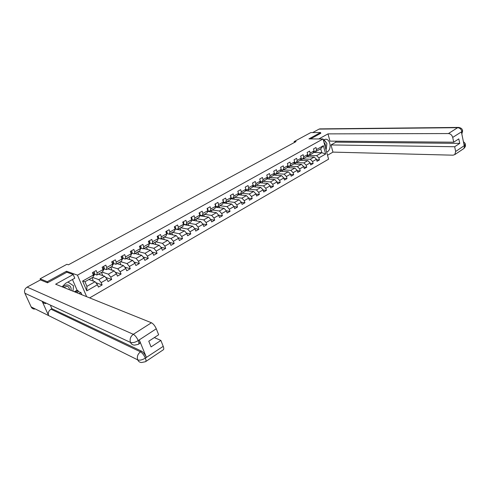 <?xml version="1.0" encoding="UTF-8"?>
<svg xmlns="http://www.w3.org/2000/svg" width="490" height="490" viewBox="0 0 490 490"><rect width="100%" height="100%" fill="white"/><g stroke="black" fill="none" stroke-linecap="round" stroke-linejoin="round"><path stroke-width="0.73" d="M89.652 297.896L328.594 159.183L323.033 138.97L77.469 275.153L86.65 296.689M313.38 152.47L321.832 152.702L320.736 148.77L315.523 151.71L316.546 149.548L315.977 147.527L313.539 148.893L314.108 150.914L310.188 153.119L309.613 151.092L307.138 152.476L307.72 154.509L303.739 156.745L303.157 154.705L300.646 156.108L301.24 158.154L297.203 160.42L296.609 158.368L294.061 159.795L294.661 161.847L290.57 164.144L289.964 162.086L287.385 163.531L287.998 165.596L283.845 167.929L283.226 165.859L280.611 167.323L281.236 169.399L277.022 171.763L276.391 169.681L273.739 171.169L274.369 173.258L270.1 175.659L269.457 173.564L266.762 175.071L267.411 177.172L263.075 179.61L262.42 177.503L259.688 179.034L260.343 181.141L255.945 183.615L255.278 181.502L252.503 183.052L253.177 185.171L248.712 187.682L248.032 185.557L245.214 187.131L245.9 189.263L241.368 191.811L240.67 189.673L237.809 191.278L238.514 193.415L233.908 196.006L233.203 193.856L230.3 195.479L231.011 197.635L226.337 200.257L225.621 198.101L222.674 199.749L223.397 201.917L218.656 204.581L217.921 202.407L214.926 204.085L215.667 206.259L210.847 208.967L210.1 206.786L207.062 208.483L207.815 210.675L202.921 213.426L202.156 211.227L199.069 212.954L199.84 215.159L194.873 217.952L194.089 215.741L190.953 217.499L191.737 219.716L186.69 222.552L185.894 220.329L182.709 222.111L183.511 224.34L178.378 227.225L177.57 224.99L174.33 226.803L175.15 229.038L169.938 231.972L169.105 229.724L165.816 231.568L166.649 233.816L161.351 236.799L160.506 234.539L157.161 236.413L158.013 238.673L152.629 241.699L151.771 239.432L148.366 241.331L149.236 243.61L143.766 246.684L142.884 244.4L139.429 246.335L140.318 248.626L134.75 251.756L133.85 249.459L130.34 251.425L131.24 253.728L125.581 256.907L124.668 254.598L121.091 256.595L122.016 258.91L116.265 262.15L115.328 259.822L111.689 261.856L112.633 264.19L106.783 267.479L105.828 265.139L102.128 267.209L103.09 269.555L97.136 272.899L96.163 270.554L92.402 272.654L93.382 275.013L82.614 281.07L86.779 290.87L86.92 286.362L95.066 281.726L88.892 279.521M316.546 149.548L323.369 145.708L325.666 154.019L318.886 157.903L319.443 159.899L316.607 159.789M237.54 207.031L233.969 206.566L234.667 208.685L237.54 207.031L236.842 204.906L241.405 202.29L242.097 204.41L244.927 202.78L244.241 200.667L248.736 198.089L249.416 200.196L252.203 198.591L251.529 196.49L255.964 193.948L256.625 196.049L259.369 194.469L258.714 192.374L263.081 189.875L263.73 191.958L266.438 190.402L265.788 188.319L270.094 185.857L270.731 187.927L273.402 186.396L272.765 184.326L277.003 181.894L277.634 183.958L280.262 182.445L279.637 180.387L283.82 177.993L284.433 180.044L287.024 178.556L286.411 176.504L290.533 174.146L291.14 176.186L293.694 174.716L293.094 172.682L297.154 170.349L297.749 172.382L300.266 170.936L299.678 168.909L303.684 166.612L304.266 168.633L306.746 167.206L306.17 165.185L310.121 162.925L310.691 164.934L313.141 163.525L312.571 161.522L316.466 159.287L317.03 161.29L319.443 159.899M223.042 202.94L231.635 204.018L233.963 206.553L229.326 209.212L230.037 211.349L226.362 210.835M86.779 290.87L97.461 284.757L98.429 287.079L102.141 284.947L101.179 282.626L107.083 279.245L108.033 281.554L111.683 279.453L110.74 277.15L116.54 273.824L117.471 276.121L121.061 274.057L120.136 271.76L125.844 268.496L126.757 270.78L130.285 268.753L129.378 266.468L134.989 263.252L135.883 265.525L139.356 263.528L138.468 261.262L143.987 258.101L144.862 260.362L148.274 258.395L147.404 256.141L152.837 253.03L153.695 255.278L157.051 253.348L156.2 251.101L161.541 248.044L162.38 250.28L165.687 248.381L164.854 246.145L170.104 243.138L170.93 245.361L174.183 243.487L173.362 241.27L178.532 238.305L179.34 240.523L182.543 238.679L181.741 236.474L186.831 233.559L187.621 235.757L190.769 233.944L189.985 231.746L194.996 228.879L195.767 231.066L198.873 229.283L198.101 227.097L203.032 224.273L203.791 226.454L206.841 224.696L206.088 222.521L210.945 219.74L211.692 221.909L214.694 220.175L213.952 218.019L218.736 215.275L219.465 217.431L222.423 215.729L221.701 213.579L226.405 210.884L227.127 213.021L230.037 211.349M66.934 272.256L66.493 271.233L47.279 281.719L40.076 278.804L66.91 264.306L68.404 264.808L296.064 141.585L294.147 141.567L294.41 142.48M314.108 150.914L313.092 153.076L309.184 155.287L307.383 155.226M306.544 156.776L314.213 157.033L310.311 159.256L300.897 158.895M309.184 155.287L310.188 153.119M316.466 159.287L314.213 157.033M312.571 161.522L310.311 159.256M307.72 154.509L306.722 156.671L302.753 158.913L300.927 158.84M300.217 160.34L307.855 160.653L303.904 162.9L296.279 162.564M302.753 158.913L303.739 156.745M310.121 162.925L307.855 160.653M306.17 165.185L303.904 162.9M301.24 158.154L300.254 160.322L296.23 162.588L294.374 162.502M293.724 163.96L301.411 164.315L297.406 166.6L289.804 166.214M296.23 162.588L297.203 160.42M303.684 166.612L301.411 164.315M299.678 168.909L297.406 166.6M294.661 161.847L293.7 164.015L289.621 166.318L287.722 166.22M287.115 167.623L294.882 168.033L290.815 170.349L283.245 169.914M289.621 166.318L290.57 164.144M297.154 170.349L294.882 168.033M293.094 172.682L290.815 170.349M287.998 165.596L287.054 167.764L282.914 170.097L280.984 169.987M280.409 171.335L288.255 171.806L284.127 174.152L276.593 173.668M282.914 170.097L283.845 167.929M290.533 174.146L288.255 171.806M286.411 176.504L284.127 174.152M281.236 169.399L280.305 171.567L276.109 173.938L274.143 173.809M273.604 175.095L281.529 175.628L277.346 178.011L269.843 177.472M276.109 173.938L277.022 171.763M283.82 177.993L281.529 175.628M279.637 180.387L277.346 178.011M274.369 173.258L273.463 175.426L269.206 177.827L267.197 177.686M266.701 178.911L274.712 179.512L270.468 181.925L262.995 181.331M269.206 177.827L270.1 175.659M277.003 181.894L274.712 179.512M272.765 184.326L270.468 181.925M267.411 177.172L266.523 179.34L262.199 181.778L260.153 181.619M259.694 182.776L267.797 183.444L263.485 185.894L256.05 185.251M262.199 181.778L263.075 179.61M270.094 185.857L267.797 183.444M265.788 188.319L263.485 185.894M260.343 181.141L259.48 183.315L255.094 185.79L253.005 185.606M252.583 186.702L260.778 187.437L256.405 189.924L249.006 189.22M255.094 185.79L255.945 183.615M263.081 189.875L260.778 187.437M258.714 192.374L256.405 189.924M253.177 185.171L252.332 187.345L247.879 189.857L245.753 189.648M245.368 190.677L253.655 191.492L249.214 194.016L241.858 193.256M247.879 189.857L248.712 187.682M255.964 193.948L253.655 191.492M251.529 196.49L249.214 194.016M245.9 189.263L245.08 191.437L240.559 193.985L238.385 193.758M238.036 194.708L246.421 195.608L241.919 198.168L234.606 197.341M240.559 193.985L241.368 191.811M248.736 198.089L246.421 195.608M244.241 200.667L241.919 198.168M238.514 193.415L237.717 195.59L233.13 198.174L230.906 197.923M230.6 198.793L239.083 199.779L234.514 202.382L227.244 201.494M233.13 198.174L233.908 196.006M241.405 202.29L239.083 199.779M236.842 204.906L234.514 202.382M231.011 197.635L230.239 199.804L225.584 202.431L223.318 202.15M219.771 205.708L226.999 206.657L231.635 204.018M225.584 202.431L226.337 200.257M229.326 209.212L226.999 206.657M223.397 201.917L222.65 204.085L217.921 206.749L215.606 206.443M215.373 207.148L224.077 208.324L219.367 211L212.188 209.989M217.921 206.749L218.656 204.581M226.405 210.884L224.077 208.324M221.701 213.579L219.367 211M215.667 206.259L214.945 208.434L210.143 211.141L207.778 210.798M207.582 211.411L216.396 212.691L211.613 215.41L204.489 214.326M210.143 211.141L210.847 208.967M218.736 215.275L216.396 212.691M213.952 218.019L211.613 215.41M207.815 210.675L207.123 212.844L202.248 215.594L199.822 215.22M199.663 215.729L208.599 217.125L203.742 219.888L196.668 218.736M202.248 215.594L202.921 213.426M210.945 219.74L208.599 217.125M206.088 222.521L203.742 219.888M199.203 212.881L200.018 213.683L200.024 214.908L199.173 217.327L194.224 220.12L191.792 219.716M191.621 220.114L200.686 221.633L195.749 224.438L188.73 223.213M194.224 220.12L194.873 217.952M203.032 224.273L200.686 221.633M198.101 227.097L195.749 224.438M191.737 219.716L191.1 221.878L186.071 224.714L183.658 224.285M183.468 224.567L192.643 226.209L187.633 229.057L180.669 227.758M186.071 224.714L186.69 222.552M194.996 228.879L192.643 226.209M189.985 231.746L187.633 229.057M183.511 224.34L182.905 226.503L177.79 229.387L175.396 228.928M175.285 229.1L184.473 230.857L179.383 233.755L172.48 232.376M177.79 229.387L178.378 227.225M186.831 233.559L184.473 230.857M181.741 236.474L179.383 233.755M175.15 229.038L174.575 231.2L169.381 234.128L166.998 233.644M166.968 233.699L176.173 235.58L171.004 238.52L164.168 237.068M169.381 234.128L169.938 231.972M178.532 238.305L176.173 235.58M173.362 241.27L171.004 238.52M166.649 233.816L166.11 235.972L160.83 238.949L158.472 238.434M160.934 238.893L167.739 240.376L162.484 243.365L155.716 241.833M160.83 238.949L161.351 236.799M170.104 243.138L167.739 240.376M164.854 246.145L162.484 243.365M158.013 238.673L157.504 240.829L152.139 243.849L149.799 243.31M152.433 243.689L159.17 245.251L153.829 248.289L147.129 246.678M152.139 243.849L152.629 241.699M161.541 248.044L159.17 245.251M156.2 251.101L153.829 248.289M149.236 243.61L148.764 245.76L143.307 248.834L140.985 248.259M143.791 248.559L150.461 250.206L145.034 253.299L138.407 251.597M143.307 248.834L143.766 246.684M152.837 253.03L150.461 250.206M147.404 256.141L145.034 253.299M140.318 248.626L139.877 250.77L134.334 253.894L132.031 253.287M135.013 253.508L141.61 255.247L136.091 258.383L129.538 256.595M134.334 253.894L134.75 251.756M143.987 258.101L141.61 255.247M138.468 261.262L136.091 258.383M131.24 253.728L130.836 255.866L125.201 259.045L122.923 258.401M126.089 258.542L132.612 260.368L126.996 263.559L120.528 261.678M125.201 259.045L125.581 256.907M134.989 263.252L132.612 260.368M129.378 266.468L126.996 263.559M122.016 258.91L121.649 261.048L115.922 264.282L113.662 263.602M117.024 263.657L123.462 265.574L117.753 268.82L111.365 266.848M115.922 264.282L116.265 262.15M125.844 268.496L123.462 265.574M120.136 271.76L117.753 268.82M112.633 264.19L112.308 266.315L106.477 269.604L104.241 268.888M107.8 268.857L114.158 270.866L108.351 274.167L102.049 272.097M106.477 269.604L106.783 267.479M116.54 273.824L114.158 270.866M110.74 277.15L108.351 274.167M103.09 269.555L102.808 271.674L96.879 275.019L94.668 274.265M98.429 274.143L104.695 276.25L98.79 279.612L92.579 277.444M96.879 275.019L97.136 272.899M107.083 279.245L104.695 276.25M101.179 282.626L98.79 279.612M93.382 275.013L93.143 277.126L84.96 281.744L82.614 281.07M97.461 284.757L95.066 281.726M47.279 281.719L47.708 282.687M40.076 278.804L40.597 279.974M320.791 133.329L320.57 132.527L310.795 132.576L294.147 141.567M320.57 132.527L308.902 138.897L323.033 138.97M66.493 271.233L77.469 275.153M84.96 281.744L86.92 286.362M315.523 151.71L313.759 151.667M307.322 155.361L316.632 155.661L321.832 152.702L325.666 154.019M320.736 148.77L323.369 145.708M318.886 157.903L316.632 155.661M92.42 280.782L93.131 280.384L92.028 277.757M102.141 284.947L95.807 282.669M102.012 275.349L102.563 275.037L101.479 272.422M111.683 279.453L105.607 277.401M111.432 270.008L111.836 269.776L110.783 267.179M121.061 274.057L115.23 272.201M120.705 264.753L119.928 262.021M130.285 268.753L124.681 267.068M129.819 259.584L128.925 256.944M139.356 263.528L133.966 262.009M138.768 254.5L137.776 251.952M148.274 258.395L143.086 257.017M147.41 249.453L146.486 247.04M157.051 253.348L152.047 252.093M155.924 244.498L155.061 242.207M165.687 248.381L160.861 247.242M164.309 239.628L163.495 237.448M174.183 243.487L169.528 242.458M172.566 234.839L171.8 232.762M182.543 238.679L178.048 237.742M180.694 230.135L179.977 228.156M190.769 233.944L186.427 233.099M184.84 224.812L185.263 224.573M188.699 225.504L188.025 223.612M198.873 229.283L194.671 228.518M192.815 220.316L193.409 219.986M196.588 220.947L195.951 219.14M206.841 224.696L202.787 223.997M200.673 215.888L201.427 215.465M204.361 216.464L203.76 214.743M214.694 220.175L210.767 219.551M208.415 211.527L209.316 211.019M212.017 212.054L211.447 210.406M222.423 215.729L218.626 215.159M216.035 207.233L217.088 206.639M219.557 207.711L219.024 206.131M223.544 203.001L224.745 202.327M226.993 203.436L226.484 201.923M230.943 198.836L232.285 198.083M234.312 199.228L233.834 197.776M244.927 202.78L241.429 202.358M238.232 194.726L239.708 193.893M241.533 195.081L241.08 193.691M252.203 198.591L248.779 198.211M245.417 190.684L247.027 189.777M248.65 191.002L248.222 189.667M259.369 194.469L256.013 194.12M252.613 186.629L254.237 185.71M255.664 186.978L255.259 185.698M266.438 190.402L263.148 190.089M259.767 182.599L261.335 181.71M262.579 183.015L262.193 181.778M273.402 186.396L270.174 186.114M266.817 178.623L268.336 177.766M269.396 179.113L268.998 177.815M280.262 182.445L277.095 182.194M273.763 174.71L275.239 173.883M276.121 175.267L275.711 173.913M287.024 178.556L283.918 178.329M280.611 170.851L282.038 170.048M282.748 171.476L282.326 170.067M293.694 174.716L290.644 174.52M287.367 167.047L288.739 166.269M289.29 167.733L288.855 166.275M300.266 170.936L297.277 170.765M294.018 163.299L295.305 162.576L294.361 162.533M295.74 164.052L295.305 162.576M306.746 167.206L303.812 167.053M300.578 159.605L301.681 158.981L300.878 158.95M302.097 160.42L301.681 158.981M313.141 163.525L310.256 163.397M307.046 155.955L307.977 155.434L307.297 155.416M308.375 156.837L307.977 155.434M93.566 272.005L94.582 272.82L94.766 274.069L93.786 275.668M93.363 275.172L93.559 273.947L92.922 273.904M93.559 273.947L92.996 274.088M69.396 264.275L71.203 263.295M71.038 290.405C71.454 287.183 70.168 285.358 67.179 284.911C65.495 284.947 64.117 285.701 63.039 287.183M69.353 289.725C69.464 287.673 68.563 286.521 66.646 286.27L64.006 287.569M67.926 282.032L73.549 285.811L72.961 291.176M323.676 139.852L326.91 143.441L325.991 149.726M325.25 147.031C325.666 145.028 325.244 143.49 323.982 142.419M45.735 303.586C44.082 303.506 42.881 302.734 42.14 301.27L24.874 293.228C24.035 290.723 24.794 288.684 27.152 287.109L40.443 279.913L47.512 282.797L66.842 272.226L73.194 274.51L74.786 278.216L65.648 283.3L62.108 286.803M73.194 274.51L55.633 284.2L151.435 322.763C153.321 323.768 154.932 325.776 156.279 328.784L158.644 334.768L148.77 341.212L151.061 346.908L160.885 340.434L163.225 346.338C163.85 347.98 163.929 349.088 163.47 349.67L163.182 349.866M74.382 291.746L77.077 290.215L78.014 290.588L78.449 291.599L80.948 292.591L81.879 294.766M80.948 292.591L79.104 293.651M77.077 290.215L72.465 279.508M34.472 309.11C32.94 308.994 31.832 308.265 31.158 306.911L48.608 315.585C47.781 313.006 48.571 310.874 50.966 309.202L140.483 351.838L141.53 351.152C143.392 352.267 145.003 354.319 146.369 357.314L139.307 339.999C139.993 341.744 140.103 342.914 139.644 343.496L139.374 343.674M24.874 293.228L31.158 306.911M138.352 344.348L134.579 345.132C132.686 345.107 131.32 344.201 130.493 342.424L42.14 301.27L48.608 315.585L137.696 359.862C139.717 360.554 142.229 359.991 145.236 358.166L163.225 346.338M160.885 340.434L154.313 337.592M50.617 305.87L51.879 308.688L141.53 351.152M51.879 308.688L50.966 309.202M78.449 291.599L76.612 292.646M75.313 292.126L78.014 290.588M139.644 343.496L138.584 344.188C139.044 343.539 138.933 342.369 138.247 340.685L139.307 339.999M27.152 287.109L133.304 334.315C130.475 336.495 129.538 339.202 130.493 342.424C132.514 343.055 135.044 342.461 138.076 340.648L138.247 340.685M326.585 151.863L327.179 151.882C332.116 149.419 330.321 138.254 325.121 139.319L323.327 140.048M327.179 151.882L326.665 152.169M327.516 155.244L332.949 152.114L331.001 144.942L454.671 146.737L455.669 151.471L464.808 145.31L464.214 145.603L461.409 131.975L461.978 131.534L452.711 137.414C452.001 135.069 450.573 133.782 448.43 133.556L457.654 127.682L319.082 129.103L312.681 132.563M335.681 141.181L335.938 142.143L331.001 144.942M335.938 142.143L459.743 143.392L458.805 138.878L453.716 142.198L329.96 141.132L327.988 133.88L448.43 133.556M318.8 138.952L327.988 133.88M332.949 152.114L453.023 155.183L454.806 154.589L455.669 151.471M319.082 129.103L320.215 128.882M453.716 142.198L452.711 137.414M459.743 143.392L454.671 146.737M320.772 133.268L310.593 138.909M326.248 149.15L326.842 144.036M326.622 143.117L324.019 139.668M463.705 143.135L464.734 145.254M465.31 144.072L465.445 144.648L464.814 145.303M462.511 130.371L462.627 130.91L461.984 131.534M103.194 266.615L104.186 267.43L104.352 268.679L103.329 270.296M103.084 269.537L103.182 268.545L102.631 268.428M78.731 259.222L80.507 258.261M112.657 261.317L113.606 262.107L113.784 263.381L112.712 265.01M112.602 264.098L112.645 263.234L112.179 263.063M87.918 254.249L89.664 253.306M121.961 256.111L122.923 256.925L123.051 258.169L121.937 259.816M121.955 258.757L121.575 257.807M96.959 249.355L98.68 248.424M131.118 250.99L132.055 251.799L132.171 253.042L131.155 254.629M131.136 253.459L130.83 252.662M105.852 244.541L107.549 243.622M140.115 245.949L141.016 246.739L141.138 248.001L140.122 249.575M140.14 248.167L139.932 247.628M114.611 239.8L116.283 238.9M148.972 240.994L149.879 241.803L149.965 243.04L149.04 244.504M123.235 235.133L124.877 234.245M157.682 236.119L158.57 236.927L158.644 238.165L157.835 239.426M131.724 230.539L133.341 229.663M166.251 231.323L167.127 232.131L167.182 233.363L166.502 234.404M140.085 226.013L141.677 225.149M174.685 226.601L175.549 227.409L175.592 228.64L175.034 229.467M148.317 221.554L149.885 220.708M182.99 221.958L183.836 222.76L183.432 224.616M156.426 217.168L157.97 216.329M191.161 217.382L191.988 218.185L191.7 219.851M164.413 212.844L165.939 212.017M172.284 208.587L173.785 207.772M207.123 208.452L207.925 209.248L207.797 210.633M180.038 204.385L181.514 203.589M214.926 204.091L215.71 204.881L215.637 206.174M187.676 200.251L189.134 199.461M222.73 199.914L223.379 200.582L223.354 201.782M195.21 196.178L196.643 195.4M230.404 195.804L230.931 196.343L230.949 197.452M202.627 192.16L204.042 191.394M237.969 191.749L238.428 193.158M209.941 188.203L211.337 187.443M245.417 187.762L245.778 188.901M217.156 184.295L218.528 183.554M252.748 183.836L253.012 184.657M224.261 180.449L225.621 179.714M259.976 179.965L260.104 180.381M231.274 176.657L232.609 175.928M238.183 172.915L239.506 172.198M245 169.221L246.305 168.517M251.725 165.583L253.005 164.891M258.359 161.994L259.62 161.308M264.9 158.454L266.15 157.78M271.356 154.963L272.587 154.295M277.72 151.514L278.939 150.859M284.004 148.115L285.204 147.465M94.552 272.795L92.855 273.745M94.141 275.319L93.296 275.796M94.766 274.069L93.584 274.731M146.369 357.314L145.248 358.166M156.279 328.784L138.088 340.642M138.162 340.483C136.771 337.432 135.154 335.38 133.304 334.315L151.435 322.763M145.506 361.712L141.573 362.508C139.766 362.453 138.474 361.571 137.696 359.862C136.79 356.702 137.721 354.031 140.483 351.838C142.308 352.898 143.919 354.956 145.322 358.012M163.47 349.67L145.744 361.54C146.167 360.977 146.057 359.868 145.401 358.208M461.905 131.479C461.213 129.158 459.798 127.89 457.654 127.682L458.903 127.431M463.424 148.819L463.883 148.513L464.765 145.414M461.782 133.776L461.935 131.638M104.162 267.405L102.575 268.293M103.696 269.941L102.986 270.339M104.352 268.679L103.194 269.329M102.704 268.391L103.182 268.545M113.606 262.107L112.13 262.94M113.092 264.649L112.516 264.974M113.784 263.381L112.645 264.018M112.192 263.099L112.645 263.234M122.892 256.901L121.52 257.673M122.329 259.449L121.881 259.7M123.051 258.169L121.967 258.781M121.624 257.924L121.943 258.01M132.031 251.774L130.757 252.491M131.418 254.335L131.093 254.518M132.171 253.042L131.191 253.593M141.016 246.739L139.84 247.395M141.138 248.001L140.263 248.491M149.854 241.778L148.77 242.385M149.965 243.04L149.187 243.481M158.546 236.903L157.56 237.46M158.644 238.165L157.97 238.544M167.102 232.107L166.202 232.609M167.182 233.363L166.606 233.687M175.524 227.385L174.71 227.838M175.592 228.64L175.102 228.916M183.811 222.736L183.082 223.146M183.86 223.991L183.462 224.212M191.964 218.16L191.321 218.528M192.007 219.41L191.694 219.587M199.994 213.658L199.424 213.977M207.901 209.224L207.411 209.5M215.686 204.857L215.269 205.089M223.354 200.557L223.005 200.753M93.278 275.956L93.915 275.594M319.725 128.888L458.309 127.418C462.946 128.037 462.199 130.463 462.627 130.904M454.806 154.589L463.883 148.513C466.419 145.499 465.139 145.855 465.439 144.648C465.531 143.876 464.851 142.896 463.411 141.702M462.627 130.91L461.831 134.015M102.967 270.498L103.463 270.217M112.492 265.133L112.847 264.937"/></g></svg>
